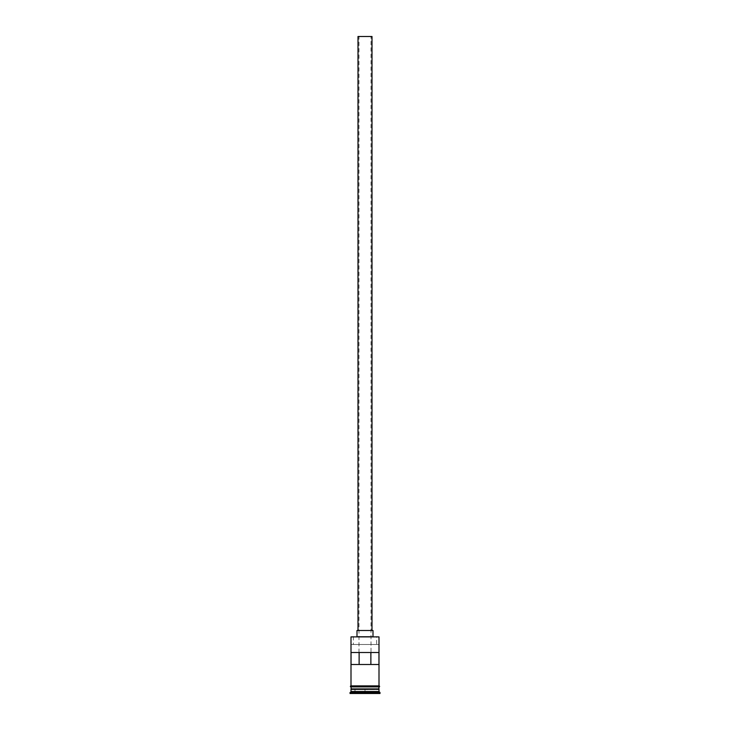 <?xml version="1.0" encoding="UTF-8"?>
<svg xmlns="http://www.w3.org/2000/svg" width="730" height="730" viewBox="0 0 730 730"><rect width="100%" height="100%" fill="white"/><g stroke="black" fill="none" stroke-linecap="round" stroke-linejoin="round"><path stroke-width="0.55" stroke-dasharray="3.65 2.74" d="M351.002 636.898L378.998 636.898M378.952 664.501L358.996 664.501L358.996 36.5L371.004 36.5L358.996 36.5M371.004 664.501L371.004 36.5M358.001 630.501L371.999 630.501L358.001 630.501M356.997 636.496L373.003 636.496L356.997 636.496M351.002 689.503L378.998 689.503M351.002 688.901L378.998 688.901M378.998 686.903L351.002 686.903L378.998 686.903M351.048 664.501L358.996 664.501M351.048 652.501L378.952 652.501M376.643 644.499L351.404 644.499L376.643 644.499L376.643 636.496M379.098 685.899L350.902 685.899M350.902 686.903L379.098 686.903M354.798 693.5L375.202 693.5L354.798 693.5L375.001 693.299L354.999 693.299L354.999 689.503L365 689.503L365 693.5L365 689.503L375.001 689.503L375.202 693.5L375.001 689.503L354.999 689.503L354.798 693.5M349.998 693.5L380.001 693.5M349.998 692.496L380.001 692.496M351.002 691.502L378.998 691.502M351.002 685.899L378.998 685.899M351.404 644.499L378.596 644.499M373.003 630.501L356.997 630.501M371.999 36.5L358.001 36.5M378.797 689.303L351.203 689.303M351.203 689.102L378.797 689.102M353.356 636.496L353.356 644.499"/><path stroke-width="1.09" d="M351.002 636.898L378.998 636.898L351.002 636.898L351.002 685.899L378.998 685.899L378.998 636.898M358.001 630.501L358.001 36.5L371.999 36.5L371.999 630.501M356.997 636.496L356.997 630.501L373.003 630.501L373.003 636.496M351.203 689.303L378.797 689.303M351.002 686.903L351.203 689.102M378.998 686.903L378.797 689.102M378.998 689.503L378.998 691.502L351.002 691.502L349.998 693.5L380.001 693.5L380.001 692.496L349.998 692.496M378.998 691.502L380.001 692.496M378.952 652.501L351.048 652.501L351.048 664.501L378.952 664.501L378.952 652.501M378.998 688.901L351.002 688.901M351.002 689.503L351.002 691.502M350.902 685.899L379.098 685.899A0.502 0.502 0 0 1 379.6 686.401A0.502 0.502 0 0 1 379.098 686.903L350.902 686.903A0.502 0.502 0 0 1 350.4 686.401A0.502 0.502 0 0 1 350.902 685.899M359.123 664.501L359.123 652.501M370.876 652.501L370.876 664.501"/></g></svg>
